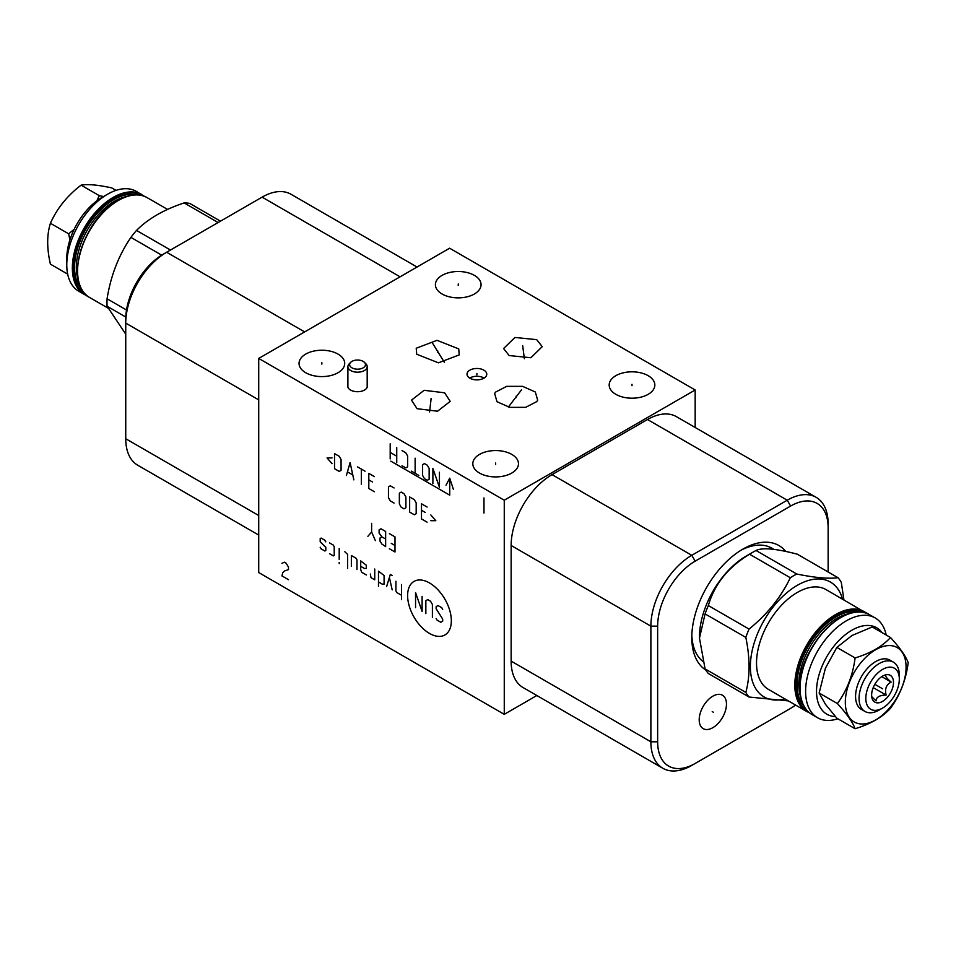 <?xml version="1.0" encoding="UTF-8"?>
<svg xmlns="http://www.w3.org/2000/svg" width="956" height="956" viewBox="0 0 956 956"><rect width="100%" height="100%" fill="white"/><g stroke="black" fill="none" stroke-linecap="round" stroke-linejoin="round"><path stroke-width="1.43" d="M258.718 358.428L258.718 572.56L504.266 714.335L504.266 500.203L695.167 389.988L449.619 248.213L258.718 358.428L504.266 500.203M536.842 695.526L504.266 714.335M648.144 375.684A22.836 13.181 180 0 1 654.836 385.005A22.836 13.181 180 0 1 640.735 397.194A22.836 13.181 180 0 1 615.855 394.326A22.836 13.181 180 0 1 609.175 385.005A22.836 13.181 180 0 1 623.264 372.828A22.836 13.181 180 0 1 648.144 375.684M511.795 454.411A22.836 13.181 180 0 1 518.475 463.732A22.836 13.181 180 0 1 504.386 475.909A22.836 13.181 180 0 1 479.506 473.053A22.836 13.181 180 0 1 472.814 463.732A22.836 13.181 180 0 1 486.915 451.555A22.836 13.181 180 0 1 511.795 454.411M338.018 354.09A22.836 13.181 180 0 1 344.71 363.411A22.836 13.181 180 0 1 330.609 375.589A22.836 13.181 180 0 1 305.729 372.732A22.836 13.181 180 0 1 299.049 363.411A22.836 13.181 180 0 1 313.138 351.234A22.836 13.181 180 0 1 338.018 354.09M474.379 275.364A22.836 13.181 180 0 1 481.059 284.685A22.836 13.181 180 0 1 466.97 296.862A22.836 13.181 180 0 1 442.09 294.006A22.836 13.181 180 0 1 435.398 284.685A22.836 13.181 180 0 1 449.499 272.508A22.836 13.181 180 0 1 474.379 275.364M483.867 370.151A9.871 5.7 180 0 1 486.759 374.178A9.871 5.7 180 0 1 480.665 379.448A9.871 5.7 180 0 1 469.898 378.206A9.871 5.7 180 0 1 467.006 374.178A9.871 5.7 180 0 1 473.112 368.908A9.871 5.7 180 0 1 483.867 370.151M367.188 384.79A9.871 5.7 180 0 1 367.415 386.021A9.871 5.7 180 0 1 361.32 391.279A9.871 5.7 180 0 1 350.565 390.048A9.871 5.7 180 0 1 347.673 386.021A9.871 5.7 180 0 1 347.9 384.79M537.666 400.182L536.806 401.58L525.633 407.34L509.763 407.364L496.989 401.723L494.646 393.525L495.495 392.127L506.68 386.355L522.55 386.344L535.324 391.984L537.666 400.182M509.154 355.548L503.597 348.546L514.937 337.456L536.686 339.655L542.243 346.646L530.903 357.747L509.154 355.548M444.624 392.808L450.192 401.377L437.561 411.211L417.079 408.702L411.51 400.134L424.141 390.299L444.624 392.808M416.219 348.235L437.023 340.324L458.749 348.904L459.227 354.891L438.422 362.814L416.708 354.234L416.219 348.235M469.695 378.086A9.871 5.7 0 0 1 483.867 377.955A9.871 5.7 180 0 1 484.083 378.086M773.786 549.389A66.418 38.348 120 0 0 771.946 548.206A66.418 38.348 120 0 0 740.745 550.393M702.923 661.468A66.418 38.348 -60 0 1 691.821 635.119M705.755 670.013A72.202 41.682 -60 0 1 691.785 637.556A72.202 41.682 -60 0 1 742.836 549.138A72.202 41.682 -60 0 1 785.832 551.481M795.607 705.086A53.07 30.64 -60 0 1 790.612 708.348L695.167 763.462A53.07 30.64 -60 0 1 657.644 741.796L657.644 626.156A53.07 30.64 -60 0 1 695.167 561.16L790.612 506.059A53.07 30.64 -60 0 1 828.135 527.724L828.135 571.987M790.612 708.348L787.23 710.308A57.85 33.4 -60 0 1 787.23 710.308A57.85 33.4 -60 0 0 787.29 710.26M723.286 716.032A19.287 11.137 -60 0 1 703.198 728.639A19.287 11.137 -60 0 1 702.385 707.846A19.287 11.137 -60 0 1 722.473 695.239A19.287 11.137 -60 0 1 723.286 716.032M417.031 267.023L291.018 194.271A57.85 33.4 120 0 0 262.099 197.139L163.261 254.2A53.07 30.64 120 0 0 125.738 319.196L125.738 438.732A57.85 33.4 120 0 0 137.724 465.214L258.718 535.073M163.261 254.2L166.643 252.253A57.85 33.4 120 0 0 125.738 323.104L258.718 399.871M695.167 427.475L695.167 389.988M695.167 763.462L691.785 765.409A57.85 33.4 -60 0 1 662.855 768.277L523.123 687.603A57.85 33.4 -60 0 1 511.137 661.11L511.137 545.482A57.85 33.4 -60 0 1 552.042 474.63L647.499 419.517A57.85 33.4 -60 0 1 676.418 416.661L816.161 497.335A57.85 33.4 -60 0 1 828.135 523.816L828.135 527.724M662.855 768.277A57.85 33.4 -60 0 1 650.881 741.796L650.881 626.156A57.85 33.4 -60 0 1 691.785 555.305L787.23 500.203A57.85 33.4 -60 0 1 816.161 497.335M364.427 362.348A7.911 4.565 0 0 1 362.348 368.239A7.911 4.565 0 0 1 351.951 367.833A7.911 4.565 180 0 1 350.673 362.348A7.911 4.565 180 0 1 363.137 361.368A7.911 4.565 0 0 1 364.427 362.348L365.921 363.866A9.644 5.569 0 0 1 367.188 366.614A9.644 5.569 0 0 1 361.237 371.765A9.644 5.569 0 0 1 350.733 370.558A9.644 5.569 180 0 1 347.9 366.614A9.644 5.569 180 0 1 349.167 363.866L350.673 362.348M871.729 696.649L876.043 700.891C876.222 697.115 879.58 695.167 886.116 695.072C884.623 688.906 886.296 684.58 891.159 682.082C886.296 677.864 884.623 675.474 886.116 674.912L885.292 674.96M893.502 682.453A15.463 8.927 120 0 0 886.475 674.709A15.463 8.927 120 0 0 871.633 695.072A15.463 8.927 120 0 0 872.35 699.171A15.463 8.927 120 0 0 884.551 700.031A15.463 8.927 120 0 0 893.502 682.453M891.159 682.082L881.743 676.645M886.116 695.072L873.222 687.615M865.825 698.43A23.685 13.671 120 0 0 882.567 708.097A23.685 13.671 120 0 0 899.321 679.095A23.685 13.671 120 0 0 882.567 669.427A23.685 13.671 120 0 0 865.825 698.43M899.321 679.095L899.321 675.187A28.465 16.431 120 0 0 893.418 662.161A28.465 16.431 120 0 0 871.49 669.786A28.465 16.431 120 0 0 859.062 698.43A28.465 16.431 120 0 0 864.953 711.455A28.465 16.431 120 0 0 879.185 710.045L882.567 708.097M893.418 662.161L889.928 660.142A28.465 16.431 120 0 0 868 667.766A28.465 16.431 120 0 0 855.572 696.41A28.465 16.431 120 0 0 861.464 709.448L864.953 711.455M845.319 702.337A42.96 24.808 -60 0 1 875.696 649.71A42.96 24.808 -60 0 1 906.085 667.252A42.96 24.808 -60 0 1 875.696 719.868A42.96 24.808 -60 0 1 845.319 702.337M855.106 657.943C870.546 653.235 882.34 646.423 890.502 637.509C900.038 648.001 905.941 656.39 908.2 662.687C905.941 679.991 900.038 695.191 890.502 708.3C882.34 717.215 870.546 724.027 855.106 728.735C852.848 722.449 846.944 714.048 837.408 703.556C846.944 690.447 852.848 675.247 855.106 657.943L836.847 647.403L825.422 668.208M852.047 635.465L872.242 626.969L890.502 637.509M882.161 632.693A49.903 28.811 120 0 0 851.808 630.255A49.903 28.811 120 0 0 817.547 681.007A49.903 28.811 120 0 0 835.377 716.546M852.023 635.489L836.847 647.403M825.41 668.256L819.149 693.016L825.41 704.237M886.2 635.023A57.623 33.269 120 0 0 875.17 617.946A57.623 33.269 120 0 0 846.359 620.803A57.623 33.269 120 0 0 808.716 671.578A57.623 33.269 120 0 0 817.547 717.753A57.623 33.269 120 0 0 837.85 718.769M866.865 613.429L826.08 589.613A57.623 33.269 120 0 0 797.268 592.469A57.623 33.269 -60 0 0 759.626 643.245A57.623 33.269 -60 0 0 768.457 689.407L806.745 711.515A57.623 33.269 120 0 1 794.818 685.141A57.623 33.269 120 0 1 835.556 614.577A57.623 33.269 120 0 1 864.367 611.721A57.623 33.269 120 0 1 866.853 613.417M784.888 698.896A66.334 38.3 -60 0 1 750.783 659.138A66.334 38.3 -60 0 1 797.268 585.347A66.334 38.3 120 0 1 842.511 599.101M745.823 637.413L705.086 613.895L699.469 638.154L705.086 668.913A75.44 43.558 -60 0 0 708.324 673.502L749.05 697.032A75.44 43.558 -60 0 1 745.823 692.431C750.137 676.573 750.137 658.242 745.823 637.413A75.44 43.558 -60 0 1 749.05 629.084C767.118 614.457 780.873 597.345 790.325 577.747A75.44 43.558 -60 0 1 793.552 575.775A75.44 43.558 120 0 1 796.778 574.018C814.847 577.735 828.601 578.966 838.042 577.711A75.44 43.558 120 0 1 841.28 582.3L843.933 599.926M749.05 697.032L788.377 700.915M705.086 668.913L745.823 692.431M790.325 577.747L749.588 554.229A75.44 43.558 -60 0 1 752.814 552.257L746.218 556.057L752.814 552.257A75.44 43.558 120 0 1 756.041 550.501L796.778 574.018M838.042 577.711L797.316 554.181C776.033 548.613 762.279 547.382 756.041 550.501M749.588 554.229C728.305 567.004 714.55 584.116 708.324 605.566L749.05 629.084M705.086 613.895A75.44 43.558 -60 0 1 708.324 605.566M699.469 638.154L699.469 637.019A66.107 38.168 -60 0 1 746.218 556.057M825.422 704.261L836.847 718.195L855.106 728.735M819.149 693.016L837.408 703.556M96.747 200.939L99.328 195.681L81.081 185.153C67.219 195.765 57.002 208.468 50.417 223.286C46.784 234.806 46.784 248.429 50.417 264.155L67.685 274.121M141.894 194.606A57.623 33.269 -60 0 0 113.083 197.462A57.623 33.269 -60 0 0 72.345 268.027A57.623 33.269 -60 0 0 84.283 294.4L87.008 295.715A57.623 33.269 -60 0 1 84.283 294.4L78.715 291.198A57.623 33.269 -60 0 1 66.777 264.812L66.777 258.514A49.903 28.811 -60 0 1 102.065 197.39L107.526 194.247A57.623 33.269 -60 0 1 136.338 191.391L144.404 196.315M66.777 264.812A57.623 33.269 -60 0 1 107.526 194.247M220.489 221.159L189.742 203.413A75.44 43.558 120 0 0 184.149 202.911C163.966 209.591 148.084 218.769 136.505 230.42A75.44 43.558 120 0 0 130.912 237.387C118.663 255.36 110.717 275.83 107.084 298.786A75.44 43.558 120 0 0 106.988 302.574A75.44 43.558 -60 0 0 107.084 306.243L125.738 334.146M218.123 222.533L184.149 202.911M170.479 250.042L136.505 230.42M125.786 317.045L107.084 306.243M126.515 310.007L107.084 298.786M161.684 255.156L130.912 237.387M116.034 190.375L111.733 187.89C97.871 184.878 87.653 183.958 81.081 185.153M99.328 195.681L103.547 196.542M69.896 239.992L68.677 233.826L74.186 229.261M68.677 233.826L50.417 223.286M429.471 582.933A30.915 17.853 -120 0 0 407.615 595.552A30.915 17.853 -120 0 0 429.471 633.422A30.915 17.853 -120 0 0 451.34 620.791A30.915 17.853 -120 0 0 429.471 582.933M436.139 618.496L437.071 620.109L440.812 622.272L442.676 621.197L442.676 619.034L436.139 608.781L436.139 606.618L438.003 605.542L441.744 607.693L442.676 609.319M425.85 613.633L425.85 600.679L427.714 599.603L430.523 601.216L432.399 604.455L432.399 617.421M415.561 607.693L415.561 592.589L422.11 611.481L422.11 596.365M401.544 584.486L401.544 599.603M395.927 581.248L395.927 590.963L396.86 592.589L401.544 595.277M392.187 575.488L390.323 574.413L386.583 586.649M392.187 589.888L389.379 577.472M378.48 581.965L382.221 584.128L384.085 584.128L384.085 575.488L378.48 571.174L378.48 586.291M370.366 574.054L371 577.651L374.74 579.802L374.74 569.011M360.711 566.311L364.451 568.473L366.315 568.473L366.315 565.235L360.711 560.909L360.711 569.549L361.643 572.25L366.315 574.95M356.97 569.549L356.97 559.834L356.038 558.22L351.354 555.52L351.354 566.311M347.625 568.473L347.625 554.432L344.817 551.731M339.201 548.493L339.201 559.296M339.201 562.534L339.201 563.61L339.201 562.534M329.545 553.715L333.286 555.878L334.218 555.34L334.218 546.701L333.286 545.075L329.545 542.924M325.805 541.837L324.873 540.224L321.132 538.061L320.188 538.598L320.188 541.837L325.805 547.238L325.805 550.477L324.873 551.015L321.132 548.864L320.188 547.238M389.379 548.744L394.995 551.982L394.995 536.878L389.379 533.639M391.255 543.355L394.995 545.506M385.638 539.029L381.898 536.878L380.034 537.953L380.034 541.192L381.898 544.072L385.638 546.593L385.638 531.476L380.966 528.776L379.102 529.851L379.102 533.09L381.898 536.878M371.621 523.374L371.621 532.014L375.361 540.654M371.621 532.014L367.881 536.328M332.031 457.912L327.048 457.912L332.031 463.672M334.528 468.715L339.201 471.416L341.077 470.328L341.077 459.537L339.201 456.299L334.528 453.598L334.528 468.715M353.851 479.864L350.111 462.596L346.371 475.55M347.625 471.953L352.609 474.833M361.332 484.19L361.332 469.073M357.592 466.91L365.072 471.224M374.417 476.626L368.813 473.387L368.813 488.504L374.417 491.743M372.553 482.027L368.813 479.864M394.063 487.966L390.323 485.803L388.447 486.879L388.447 497.682L390.323 500.92L394.063 503.083M399.357 503.979L401.221 507.218L404.03 508.843L405.906 507.755L405.906 496.965L404.03 493.726L401.221 492.101L399.357 493.177L399.357 503.979M409.646 512.081L414.318 514.77L416.183 513.695L416.183 502.904L414.318 499.665L409.646 496.965L409.646 512.081M427.093 507.039L421.488 503.8L421.488 518.917L427.093 522.155M425.229 512.44L421.488 510.277M430.833 520.709L435.817 520.709L430.833 514.949M483.975 513.049L483.975 497.933M288.497 579.683L281.948 575.906L282.773 572.596L284.41 571.019L288.497 569.609L288.497 567.087L286.047 563.156L284.41 562.2L281.948 563.311M390.813 461.151L449.726 495.16L449.726 478.155L453.431 489.472M446.022 485.194L449.726 478.155M439.437 472.216L439.437 487.333L432.889 468.44L432.889 483.557M429.148 468.44L427.284 465.202L424.476 463.576L422.612 464.664L422.612 475.455L424.476 478.693L427.284 480.318L429.148 479.231L429.148 468.44M415.131 458.187L415.131 473.304M418.871 475.455L411.391 471.141M402.034 465.739L405.774 467.902L407.65 466.815L407.65 456.024L405.774 452.786L402.034 450.623M396.74 447.563L396.74 462.68M390.191 458.904L390.191 443.787M396.74 456.203L390.191 452.427M632 385.698L632 384.312M495.65 464.425L495.65 463.039M321.873 364.105L321.873 362.718M458.235 285.378L458.235 283.992M476.889 374.872L476.889 373.485M516.156 397.541L516.156 396.154M521.534 389.809L508.353 407.065M522.92 348.295L522.92 346.897M522.657 345.558L524.378 358.751M430.857 401.448L430.857 400.062M431.12 398.413L429.579 411.928M437.729 352.262L437.729 350.864M432.351 342.857L444.48 362.503M712.232 711.587L713.439 712.292M882.567 688.762L874.836 684.293M125.738 438.732L258.718 515.511M166.643 252.253L304.641 331.923M262.099 197.139L400.086 276.81M790.612 506.059L787.23 500.203L647.499 419.517M695.167 561.16L691.785 555.305L552.042 474.63M657.644 626.156L650.881 626.156L511.137 545.482M657.644 741.796L650.881 741.796L511.137 661.11M811.979 714.538C804.032 709.663 799.981 700.772 799.825 687.854C797.997 648.61 845.941 598.05 869.602 614.744A57.623 33.269 120 0 0 840.79 617.588A57.623 33.269 120 0 0 800.053 688.165A57.623 33.269 120 0 0 811.979 714.538L817.547 717.753M800.053 687.531A56.846 32.827 -60 0 1 840.515 617.755M849 613.656A53.99 31.178 -60 0 0 798.798 684.484A53.99 31.178 120 0 0 800.734 697.235M803.865 705.994A55.233 31.883 120 0 1 797.053 684.484A55.233 31.883 -60 0 1 817.87 632.573A55.233 31.883 -60 0 1 858.141 611.983M807.605 711.121A56.846 32.827 120 0 1 795.906 685.141A56.846 32.827 -60 0 1 820.678 627.973A56.846 32.827 -60 0 1 864.451 612.665M85.144 294.006A56.846 32.827 120 0 1 76.516 248.429A56.846 32.827 120 0 1 113.633 198.406A56.846 32.827 -60 0 1 141.99 195.55M135.668 194.869A55.233 31.883 -60 0 0 113.633 199.72A55.233 31.883 120 0 0 79.097 243.708A55.233 31.883 120 0 0 81.391 288.879M126.527 196.542A53.99 31.178 -60 0 0 114.505 201.238A53.99 31.178 120 0 0 78.273 280.12M117.779 200.796A56.846 32.827 120 0 0 77.579 270.727M77.579 271.05A57.623 33.269 -60 0 1 118.329 200.485A57.623 33.269 -60 0 1 147.128 197.629C138.943 193.184 129.203 194.116 117.935 200.437C83.053 218.47 63.227 285.282 89.517 297.424A57.623 33.269 -60 0 1 77.579 271.05M347.9 387.24L347.9 366.614M367.188 387.24L367.188 366.614M869.602 614.744L875.17 617.946M809.481 712.829L806.745 711.515M768.6 546.629L773.273 549.33M107.885 308.035L89.517 297.424M167.563 209.424L147.128 197.629"/></g></svg>
